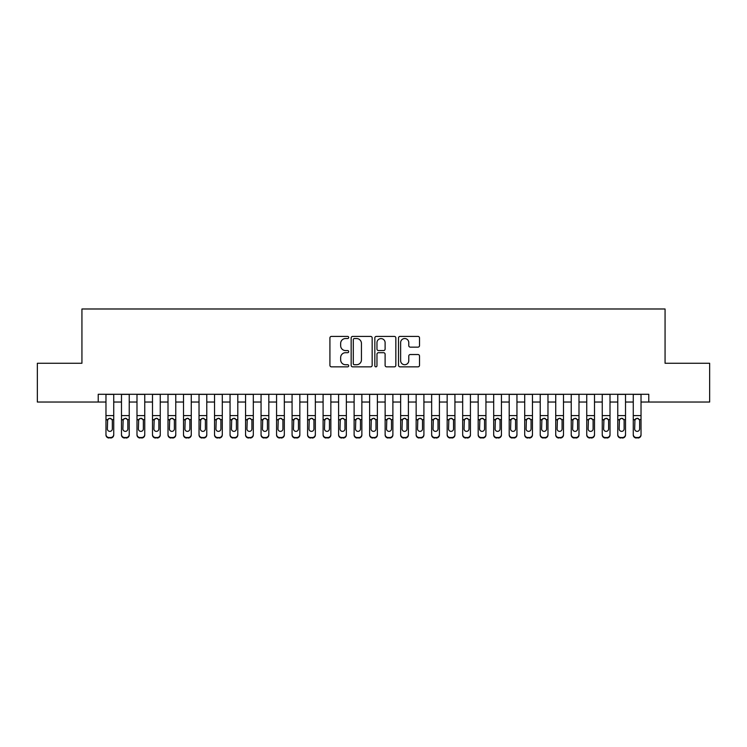<?xml version="1.0" encoding="UTF-8"?>
<svg xmlns="http://www.w3.org/2000/svg" width="747" height="747" viewBox="0 0 747 747"><rect width="100%" height="100%" fill="white"/><g stroke="black" fill="none" stroke-linecap="round" stroke-linejoin="round"><path stroke-width="1.12" d="M348.69 337.476A1.064 1.064 0 0 0 347.626 336.411L331.444 336.411A1.522 1.522 0 0 0 329.922 337.933L329.922 365.33A1.522 1.522 0 0 0 331.444 366.852L347.626 366.852A1.064 1.064 0 0 0 348.69 365.787A1.064 1.064 0 0 0 347.626 364.723L345.525 364.723A4.874 4.874 0 0 1 340.66 359.849L340.66 357.57A4.874 4.874 0 0 1 345.525 352.696L347.626 352.696A1.064 1.064 0 0 0 348.69 351.632A1.064 1.064 0 0 0 347.626 350.567L345.525 350.567A4.874 4.874 0 0 1 340.66 345.693L340.66 343.415A4.874 4.874 0 0 1 345.525 338.54L347.626 338.54A1.064 1.064 0 0 0 348.69 337.476M417.993 347.14A1.522 1.522 0 0 0 419.515 345.618L419.515 337.933A1.522 1.522 0 0 0 417.993 336.411L400.028 336.411A1.522 1.522 0 0 0 398.506 337.933L398.506 365.33A1.522 1.522 0 0 0 400.028 366.852L417.993 366.852A1.522 1.522 0 0 0 419.515 365.33L419.515 356.048A1.522 1.522 0 0 0 417.993 354.526L410.299 354.526A1.522 1.522 0 0 0 408.777 356.048L408.777 360.652A4.071 4.071 0 0 1 404.706 364.723A4.071 4.071 0 0 1 400.635 360.652L400.635 342.612A4.071 4.071 0 0 1 404.706 338.54A4.071 4.071 0 0 1 408.777 342.612L408.777 345.618A1.522 1.522 0 0 0 410.299 347.14L417.993 347.14M98.221 402.035L37.35 402.035L37.35 363.266L81.937 363.266L81.937 308.987L665.063 308.987L665.063 363.266L709.65 363.266L709.65 402.035L648.779 402.035L648.779 394.285L98.221 394.285L98.221 402.035L105.971 402.035M372.165 337.933A1.522 1.522 0 0 0 370.643 336.411L352.687 336.411A1.522 1.522 0 0 0 351.165 337.933L351.165 365.33A1.522 1.522 0 0 0 352.687 366.852L370.643 366.852A1.522 1.522 0 0 0 372.165 365.33L372.165 337.933M376.357 336.411L394.313 336.411A1.522 1.522 0 0 1 395.835 337.933L395.835 365.33A1.522 1.522 0 0 1 394.313 366.852L386.629 366.852A1.522 1.522 0 0 1 385.107 365.33L385.107 354.218A1.522 1.522 0 0 0 383.584 352.696L378.486 352.696A1.522 1.522 0 0 0 376.964 354.218L376.964 365.787A1.064 1.064 0 0 1 375.9 366.852A1.064 1.064 0 0 1 374.835 365.787L374.835 337.933A1.522 1.522 0 0 1 376.357 336.411M113.731 402.035L121.481 402.035M129.24 402.035L136.99 402.035M144.75 402.035L152.5 402.035M160.26 402.035L168.01 402.035M175.769 402.035L183.519 402.035M191.269 402.035L199.029 402.035M206.779 402.035L214.538 402.035M222.289 402.035L230.048 402.035M237.798 402.035L245.558 402.035M253.308 402.035L261.058 402.035M268.817 402.035L276.567 402.035M284.327 402.035L292.077 402.035M299.836 402.035L307.587 402.035M315.346 402.035L323.096 402.035M330.856 402.035L338.606 402.035M346.356 402.035L354.115 402.035M361.865 402.035L369.625 402.035M377.375 402.035L385.135 402.035M392.885 402.035L400.644 402.035M408.394 402.035L416.144 402.035M423.904 402.035L431.654 402.035M439.413 402.035L447.164 402.035M454.923 402.035L462.673 402.035M470.433 402.035L478.183 402.035M485.942 402.035L493.692 402.035M501.442 402.035L509.202 402.035M516.952 402.035L524.711 402.035M532.462 402.035L540.221 402.035M547.971 402.035L555.731 402.035M563.481 402.035L571.231 402.035M578.99 402.035L586.74 402.035M594.5 402.035L602.25 402.035M610.01 402.035L617.76 402.035M625.519 402.035L633.269 402.035M641.029 402.035L648.779 402.035M354.358 338.54A1.064 1.064 0 0 0 353.294 339.605L353.294 363.658A1.064 1.064 0 0 0 354.358 364.723L356.562 364.723A4.874 4.874 0 0 0 361.436 359.849L361.436 343.415A4.874 4.874 0 0 0 356.562 338.54L354.358 338.54M385.107 342.686A4.071 4.071 0 0 0 381.035 338.615A4.071 4.071 0 0 0 376.964 342.686L376.964 349.045A1.522 1.522 0 0 0 378.486 350.567L383.584 350.567A1.522 1.522 0 0 0 385.107 349.045L385.107 342.686M105.971 420.085L105.971 434.455A3.1 3.081 -0 0 0 109.081 437.527L110.631 437.527A3.1 3.081 -0 0 0 113.731 434.455L113.731 434.941A3.1 3.081 180 0 1 110.631 438.013L110.631 437.527M113.731 420.085L113.731 434.941M112.33 428.918L112.33 420.748L112.33 428.918A2.484 2.465 180 0 1 109.856 431.374A2.484 2.465 180 0 0 112.33 428.918M107.372 429.404L107.372 428.918A2.484 2.465 180 0 0 109.856 431.374M108.558 418.619L107.372 420.552M111.144 418.619L109.856 418.255L112.059 419.599L112.33 420.748M113.731 394.285L113.731 434.455M105.971 394.285L105.971 434.455M109.081 437.527L110.631 438.013M109.081 438.013A3.1 3.081 180 0 1 105.971 434.941M105.971 419.599L107.643 419.599L107.372 428.918M107.643 419.599L109.856 418.255M121.481 394.285L121.481 434.455A3.1 3.081 -0 0 0 124.59 437.527L126.14 437.527A3.1 3.081 -0 0 0 129.24 434.455L129.24 434.941A3.1 3.081 180 0 1 126.14 438.013L126.14 437.527M129.24 420.085L129.24 434.941M127.84 428.918L127.84 420.748L127.84 428.918A2.484 2.465 180 0 1 125.365 431.374A2.484 2.465 180 0 0 127.84 428.918M122.881 429.404L122.881 428.918A2.484 2.465 180 0 0 125.365 431.374M124.067 418.619L122.881 420.552M126.654 418.619L125.365 418.255L127.569 419.599L127.84 420.748M136.99 394.285L136.99 434.455A3.1 3.081 -0 0 0 140.091 437.527L141.65 437.527A3.1 3.081 -0 0 0 144.75 434.455L144.75 434.941A3.1 3.081 180 0 1 141.65 438.013L141.65 437.527M144.75 420.085L144.75 434.941M143.349 428.918L143.349 420.748L143.349 428.918A2.484 2.465 180 0 1 140.875 431.374A2.484 2.465 180 0 0 143.349 428.918M138.391 429.404L138.391 428.918A2.484 2.465 180 0 0 140.875 431.374M139.577 418.619L138.391 420.552M142.163 418.619L140.875 418.255L143.079 419.599L143.349 420.748M152.5 394.285L152.5 434.455A3.1 3.081 -0 0 0 155.6 437.527L157.15 437.527A3.1 3.081 -0 0 0 160.26 434.455L160.26 434.941A3.1 3.081 180 0 1 157.15 438.013L157.15 437.527M160.26 420.085L160.26 434.941M158.859 428.918L158.859 420.748L158.859 428.918A2.484 2.465 180 0 1 156.375 431.374A2.484 2.465 180 0 0 158.859 428.918M153.901 429.404L153.901 428.918A2.484 2.465 180 0 0 156.375 431.374M155.087 418.619L153.901 420.552M157.673 418.619L156.375 418.255L158.588 419.599L158.859 420.748M168.01 394.285L168.01 434.455A3.1 3.081 -0 0 0 171.11 437.527L172.66 437.527A3.1 3.081 -0 0 0 175.769 434.455L175.769 434.941A3.1 3.081 180 0 1 172.66 438.013L172.66 437.527M175.769 420.085L175.769 434.941M174.368 428.918L174.368 420.748L174.368 428.918A2.484 2.465 180 0 1 171.885 431.374A2.484 2.465 180 0 0 174.368 428.918M169.41 429.404L169.41 428.918A2.484 2.465 180 0 0 171.885 431.374M170.596 418.619L169.41 420.552M173.183 418.619L171.885 418.255L174.098 419.599L174.368 420.748M129.24 394.285L129.24 434.455M124.59 437.527L126.14 438.013M124.59 438.013A3.1 3.081 180 0 1 121.481 434.941M121.481 419.599L123.152 419.599L122.881 428.918M123.152 419.599L125.365 418.255M144.75 394.285L144.75 434.455M140.091 437.527L141.65 438.013M140.091 438.013A3.1 3.081 180 0 1 136.99 434.941M136.99 419.599L138.662 419.599L138.391 428.918M138.662 419.599L140.875 418.255M160.26 394.285L160.26 434.455M155.6 437.527L157.15 438.013M155.6 438.013A3.1 3.081 180 0 1 152.5 434.941M152.5 419.599L154.171 419.599L153.901 428.918M154.171 419.599L156.375 418.255M175.769 394.285L175.769 434.455M171.11 437.527L172.66 438.013M171.11 438.013A3.1 3.081 180 0 1 168.01 434.941M168.01 419.599L169.681 419.599L169.41 428.918M169.681 419.599L171.885 418.255M183.519 394.285L183.519 434.455A3.1 3.081 -0 0 0 186.619 437.527L188.169 437.527A3.1 3.081 -0 0 0 191.269 434.455L191.269 434.941A3.1 3.081 180 0 1 188.169 438.013L188.169 437.527M191.269 420.085L191.269 434.941M189.878 428.918L189.878 420.748L189.878 428.918A2.484 2.465 180 0 1 187.394 431.374A2.484 2.465 180 0 0 189.878 428.918M184.911 429.404L184.911 428.918A2.484 2.465 180 0 0 187.394 431.374M186.106 418.619L184.911 420.552M188.692 418.619L187.394 418.255L189.607 419.599L189.878 420.748M191.269 394.285L191.269 434.455M186.619 437.527L188.169 438.013M186.619 438.013A3.1 3.081 180 0 1 183.519 434.941M183.519 419.599L185.191 419.599L184.911 428.918M185.191 419.599L187.394 418.255M199.029 394.285L199.029 434.455A3.1 3.081 -0 0 0 202.129 437.527L203.679 437.527A3.1 3.081 -0 0 0 206.779 434.455L206.779 434.941A3.1 3.081 180 0 1 203.679 438.013L203.679 437.527M206.779 420.085L206.779 434.941M205.388 428.918L205.388 420.748L205.388 428.918A2.484 2.465 180 0 1 202.904 431.374A2.484 2.465 180 0 0 205.388 428.918M200.42 429.404L200.42 428.918A2.484 2.465 180 0 0 202.904 431.374M201.606 418.619L200.42 420.552M204.202 418.619L202.904 418.255L205.108 419.599L205.388 420.748M206.779 394.285L206.779 434.455M202.129 437.527L203.679 438.013M202.129 438.013A3.1 3.081 180 0 1 199.029 434.941M199.029 419.599L200.7 419.599L200.42 428.918M200.7 419.599L202.904 418.255M214.538 394.285L214.538 434.455A3.1 3.081 -0 0 0 217.638 437.527L219.188 437.527A3.1 3.081 -0 0 0 222.289 434.455L222.289 434.941A3.1 3.081 180 0 1 219.188 438.013L219.188 437.527M222.289 420.085L222.289 434.941M220.897 428.918L220.897 420.748L220.897 428.918A2.484 2.465 180 0 1 218.413 431.374A2.484 2.465 180 0 0 220.897 428.918M215.93 429.404L215.93 428.918A2.484 2.465 180 0 0 218.413 431.374M217.116 418.619L215.93 420.552M219.711 418.619L218.413 418.255L220.617 419.599L220.897 420.748M222.289 394.285L222.289 434.455M217.638 437.527L219.188 438.013M217.638 438.013A3.1 3.081 180 0 1 214.538 434.941M214.538 419.599L216.21 419.599L215.93 428.918M216.21 419.599L218.413 418.255M230.048 394.285L230.048 434.455A3.1 3.081 -0 0 0 233.148 437.527L234.698 437.527A3.1 3.081 -0 0 0 237.798 434.455L237.798 434.941A3.1 3.081 180 0 1 234.698 438.013L234.698 437.527M237.798 420.085L237.798 434.941M236.407 428.918L236.407 420.748L236.407 428.918A2.484 2.465 180 0 1 233.923 431.374A2.484 2.465 180 0 0 236.407 428.918M231.439 429.404L231.439 428.918A2.484 2.465 180 0 0 233.923 431.374M232.625 418.619L231.439 420.552M235.221 418.619L233.923 418.255L236.127 419.599L236.407 420.748M237.798 394.285L237.798 434.455M233.148 437.527L234.698 438.013M233.148 438.013A3.1 3.081 180 0 1 230.048 434.941M230.048 419.599L231.719 419.599L231.439 428.918M231.719 419.599L233.923 418.255M245.558 394.285L245.558 434.455A3.1 3.081 -0 0 0 248.658 437.527L250.208 437.527A3.1 3.081 -0 0 0 253.308 434.455L253.308 434.941A3.1 3.081 180 0 1 250.208 438.013L250.208 437.527M253.308 420.085L253.308 434.941M251.916 428.918L251.916 420.748L251.916 428.918A2.484 2.465 180 0 1 249.433 431.374A2.484 2.465 180 0 0 251.916 428.918M246.949 429.404L246.949 428.918A2.484 2.465 180 0 0 249.433 431.374M248.135 418.619L246.949 420.552M250.721 418.619L249.433 418.255L251.636 419.599L251.916 420.748M253.308 394.285L253.308 434.455M248.658 437.527L250.208 438.013M248.658 438.013A3.1 3.081 180 0 1 245.558 434.941M245.558 419.599L247.22 419.599L246.949 428.918M247.22 419.599L249.433 418.255M261.058 394.285L261.058 434.455A3.1 3.081 -0 0 0 264.167 437.527L265.717 437.527A3.1 3.081 -0 0 0 268.817 434.455L268.817 434.941A3.1 3.081 180 0 1 265.717 438.013L265.717 437.527M268.817 420.085L268.817 434.941M267.417 428.918L267.417 420.748L267.417 428.918A2.484 2.465 180 0 1 264.942 431.374A2.484 2.465 180 0 0 267.417 428.918M262.458 429.404L262.458 428.918A2.484 2.465 180 0 0 264.942 431.374M263.644 418.619L262.458 420.552M266.231 418.619L264.942 418.255L267.146 419.599L267.417 420.748M268.817 394.285L268.817 434.455M264.167 437.527L265.717 438.013M264.167 438.013A3.1 3.081 180 0 1 261.058 434.941M261.058 419.599L262.729 419.599L262.458 428.918M262.729 419.599L264.942 418.255M276.567 394.285L276.567 434.455A3.1 3.081 -0 0 0 279.677 437.527L281.227 437.527A3.1 3.081 -0 0 0 284.327 434.455L284.327 434.941A3.1 3.081 180 0 1 281.227 438.013L281.227 437.527M284.327 420.085L284.327 434.941M282.926 428.918L282.926 420.748L282.926 428.918A2.484 2.465 180 0 1 280.452 431.374A2.484 2.465 180 0 0 282.926 428.918M277.968 429.404L277.968 428.918A2.484 2.465 180 0 0 280.452 431.374M279.154 418.619L277.968 420.552M281.74 418.619L280.452 418.255L282.655 419.599L282.926 420.748M284.327 394.285L284.327 434.455M279.677 437.527L281.227 438.013M279.677 438.013A3.1 3.081 180 0 1 276.567 434.941M276.567 419.599L278.239 419.599L277.968 428.918M278.239 419.599L280.452 418.255M292.077 394.285L292.077 434.455A3.1 3.081 -0 0 0 295.177 437.527L296.736 437.527A3.1 3.081 -0 0 0 299.836 434.455L299.836 434.941A3.1 3.081 180 0 1 296.736 438.013L296.736 437.527M299.836 420.085L299.836 434.941M298.436 428.918L298.436 420.748L298.436 428.918A2.484 2.465 180 0 1 295.961 431.374A2.484 2.465 180 0 0 298.436 428.918M293.478 429.404L293.478 428.918A2.484 2.465 180 0 0 295.961 431.374M294.663 418.619L293.478 420.552M297.25 418.619L295.961 418.255L298.165 419.599L298.436 420.748M299.836 394.285L299.836 434.455M295.177 437.527L296.736 438.013M295.177 438.013A3.1 3.081 180 0 1 292.077 434.941M292.077 419.599L293.748 419.599L293.478 428.918M293.748 419.599L295.961 418.255M307.587 394.285L307.587 434.455A3.1 3.081 -0 0 0 310.687 437.527L312.237 437.527A3.1 3.081 -0 0 0 315.346 434.455L315.346 434.941A3.1 3.081 180 0 1 312.237 438.013L312.237 437.527M315.346 420.085L315.346 434.941M313.945 428.918L313.945 420.748L313.945 428.918A2.484 2.465 180 0 1 311.462 431.374A2.484 2.465 180 0 0 313.945 428.918M308.987 429.404L308.987 428.918A2.484 2.465 180 0 0 311.462 431.374M310.173 418.619L308.987 420.552M312.76 418.619L311.462 418.255L313.675 419.599L313.945 420.748M323.096 394.285L323.096 434.455A3.1 3.081 -0 0 0 326.196 437.527L327.746 437.527A3.1 3.081 -0 0 0 330.856 434.455L330.856 434.941A3.1 3.081 180 0 1 327.746 438.013L327.746 437.527M330.856 420.085L330.856 434.941M329.455 428.918L329.455 420.748L329.455 428.918A2.484 2.465 180 0 1 326.971 431.374A2.484 2.465 180 0 0 329.455 428.918M324.497 429.404L324.497 428.918A2.484 2.465 180 0 0 326.971 431.374M325.683 418.619L324.497 420.552M328.269 418.619L326.971 418.255L329.184 419.599L329.455 420.748M338.606 394.285L338.606 434.455A3.1 3.081 -0 0 0 341.706 437.527L343.256 437.527A3.1 3.081 -0 0 0 346.356 434.455L346.356 434.941A3.1 3.081 180 0 1 343.256 438.013L343.256 437.527M346.356 420.085L346.356 434.941M344.965 428.918L344.965 420.748L344.965 428.918A2.484 2.465 180 0 1 342.481 431.374A2.484 2.465 180 0 0 344.965 428.918M339.997 429.404L339.997 428.918A2.484 2.465 180 0 0 342.481 431.374M341.192 418.619L339.997 420.552M343.779 418.619L342.481 418.255L344.694 419.599L344.965 420.748M354.115 394.285L354.115 434.455A3.1 3.081 -0 0 0 357.215 437.527L358.765 437.527A3.1 3.081 -0 0 0 361.865 434.455L361.865 434.941A3.1 3.081 180 0 1 358.765 438.013L358.765 437.527M361.865 420.085L361.865 434.941M360.474 428.918L360.474 420.748L360.474 428.918A2.484 2.465 180 0 1 357.99 431.374A2.484 2.465 180 0 0 360.474 428.918M355.507 429.404L355.507 428.918A2.484 2.465 180 0 0 357.99 431.374M356.692 418.619L355.507 420.552M359.288 418.619L357.99 418.255L360.194 419.599L360.474 420.748M369.625 394.285L369.625 434.455A3.1 3.081 -0 0 0 372.725 437.527L374.275 437.527A3.1 3.081 -0 0 0 377.375 434.455L377.375 434.941A3.1 3.081 180 0 1 374.275 438.013L374.275 437.527M377.375 420.085L377.375 434.941M375.984 428.918L375.984 420.748L375.984 428.918A2.484 2.465 180 0 1 373.5 431.374A2.484 2.465 180 0 0 375.984 428.918M371.016 429.404L371.016 428.918A2.484 2.465 180 0 0 373.5 431.374M372.202 418.619L371.016 420.552M374.798 418.619L373.5 418.255L375.704 419.599L375.984 420.748M385.135 394.285L385.135 434.455A3.1 3.081 -0 0 0 388.235 437.527L389.785 437.527A3.1 3.081 -0 0 0 392.885 434.455L392.885 434.941A3.1 3.081 180 0 1 389.785 438.013L389.785 437.527M392.885 420.085L392.885 434.941M391.493 428.918L391.493 420.748L391.493 428.918A2.484 2.465 180 0 1 389.01 431.374A2.484 2.465 180 0 0 391.493 428.918M386.526 429.404L386.526 428.918A2.484 2.465 180 0 0 389.01 431.374M387.712 418.619L386.526 420.552M390.308 418.619L389.01 418.255L391.213 419.599L391.493 420.748M400.644 394.285L400.644 434.455A3.1 3.081 -0 0 0 403.744 437.527L405.294 437.527A3.1 3.081 -0 0 0 408.394 434.455L408.394 434.941A3.1 3.081 180 0 1 405.294 438.013L405.294 437.527M408.394 420.085L408.394 434.941M407.003 428.918L407.003 420.748L407.003 428.918A2.484 2.465 180 0 1 404.519 431.374A2.484 2.465 180 0 0 407.003 428.918M402.035 429.404L402.035 428.918A2.484 2.465 180 0 0 404.519 431.374M403.221 418.619L402.035 420.552M405.808 418.619L404.519 418.255L406.723 419.599L407.003 420.748M416.144 394.285L416.144 434.455A3.1 3.081 -0 0 0 419.254 437.527L420.804 437.527A3.1 3.081 -0 0 0 423.904 434.455L423.904 434.941A3.1 3.081 180 0 1 420.804 438.013L420.804 437.527M423.904 420.085L423.904 434.941M422.503 428.918L422.503 420.748L422.503 428.918A2.484 2.465 180 0 1 420.029 431.374A2.484 2.465 180 0 0 422.503 428.918M417.545 429.404L417.545 428.918A2.484 2.465 180 0 0 420.029 431.374M418.731 418.619L417.545 420.552M421.317 418.619L420.029 418.255L422.232 419.599L422.503 420.748M431.654 394.285L431.654 434.455A3.1 3.081 -0 0 0 434.763 437.527L436.313 437.527A3.1 3.081 -0 0 0 439.413 434.455L439.413 434.941A3.1 3.081 180 0 1 436.313 438.013L436.313 437.527M439.413 420.085L439.413 434.941M438.013 428.918L438.013 420.748L438.013 428.918A2.484 2.465 180 0 1 435.538 431.374A2.484 2.465 180 0 0 438.013 428.918M433.055 429.404L433.055 428.918A2.484 2.465 180 0 0 435.538 431.374M434.24 418.619L433.055 420.552M436.827 418.619L435.538 418.255L437.742 419.599L438.013 420.748M447.164 394.285L447.164 434.455A3.1 3.081 -0 0 0 450.264 437.527L451.823 437.527A3.1 3.081 -0 0 0 454.923 434.455L454.923 434.941A3.1 3.081 180 0 1 451.823 438.013L451.823 437.527M454.923 420.085L454.923 434.941M453.522 428.918L453.522 420.748L453.522 428.918A2.484 2.465 180 0 1 451.039 431.374A2.484 2.465 180 0 0 453.522 428.918M448.564 429.404L448.564 428.918A2.484 2.465 180 0 0 451.039 431.374M449.75 418.619L448.564 420.552M452.337 418.619L451.039 418.255L453.252 419.599L453.522 420.748M462.673 394.285L462.673 434.455A3.1 3.081 -0 0 0 465.773 437.527L467.323 437.527A3.1 3.081 -0 0 0 470.433 434.455L470.433 434.941A3.1 3.081 180 0 1 467.323 438.013L467.323 437.527M470.433 420.085L470.433 434.941M469.032 428.918L469.032 420.748L469.032 428.918A2.484 2.465 180 0 1 466.548 431.374A2.484 2.465 180 0 0 469.032 428.918M464.074 429.404L464.074 428.918A2.484 2.465 180 0 0 466.548 431.374M465.26 418.619L464.074 420.552M467.846 418.619L466.548 418.255L468.761 419.599L469.032 420.748M478.183 394.285L478.183 434.455A3.1 3.081 -0 0 0 481.283 437.527L482.833 437.527A3.1 3.081 -0 0 0 485.942 434.455L485.942 434.941A3.1 3.081 180 0 1 482.833 438.013L482.833 437.527M485.942 420.085L485.942 434.941M484.542 428.918L484.542 420.748L484.542 428.918A2.484 2.465 180 0 1 482.058 431.374A2.484 2.465 180 0 0 484.542 428.918M479.583 429.404L479.583 428.918A2.484 2.465 180 0 0 482.058 431.374M480.769 418.619L479.583 420.552M483.356 418.619L482.058 418.255L484.271 419.599L484.542 420.748M493.692 394.285L493.692 434.455A3.1 3.081 -0 0 0 496.792 437.527L498.342 437.527A3.1 3.081 -0 0 0 501.442 434.455L501.442 434.941A3.1 3.081 180 0 1 498.342 438.013L498.342 437.527M501.442 420.085L501.442 434.941M500.051 428.918L500.051 420.748L500.051 428.918A2.484 2.465 180 0 1 497.567 431.374A2.484 2.465 180 0 0 500.051 428.918M495.084 429.404L495.084 428.918A2.484 2.465 180 0 0 497.567 431.374M496.279 418.619L495.084 420.552M498.865 418.619L497.567 418.255L499.78 419.599L500.051 420.748M509.202 394.285L509.202 434.455A3.1 3.081 -0 0 0 512.302 437.527L513.852 437.527A3.1 3.081 -0 0 0 516.952 434.455L516.952 434.941A3.1 3.081 180 0 1 513.852 438.013L513.852 437.527M516.952 420.085L516.952 434.941M515.561 428.918L515.561 420.748L515.561 428.918A2.484 2.465 180 0 1 513.077 431.374A2.484 2.465 180 0 0 515.561 428.918M510.593 429.404L510.593 428.918A2.484 2.465 180 0 0 513.077 431.374M511.779 418.619L510.593 420.552M514.375 418.619L513.077 418.255L515.281 419.599L515.561 420.748M524.711 394.285L524.711 434.455A3.1 3.081 -0 0 0 527.812 437.527L529.362 437.527A3.1 3.081 -0 0 0 532.462 434.455L532.462 434.941A3.1 3.081 180 0 1 529.362 438.013L529.362 437.527M532.462 420.085L532.462 434.941M531.07 428.918L531.07 420.748L531.07 428.918A2.484 2.465 180 0 1 528.587 431.374A2.484 2.465 180 0 0 531.07 428.918M526.103 429.404L526.103 428.918A2.484 2.465 180 0 0 528.587 431.374M527.289 418.619L526.103 420.552M529.884 418.619L528.587 418.255L530.79 419.599L531.07 420.748M540.221 394.285L540.221 434.455A3.1 3.081 -0 0 0 543.321 437.527L544.871 437.527A3.1 3.081 -0 0 0 547.971 434.455L547.971 434.941A3.1 3.081 180 0 1 544.871 438.013L544.871 437.527M547.971 420.085L547.971 434.941M546.58 428.918L546.58 420.748L546.58 428.918A2.484 2.465 180 0 1 544.096 431.374A2.484 2.465 180 0 0 546.58 428.918M541.612 429.404L541.612 428.918A2.484 2.465 180 0 0 544.096 431.374M542.798 418.619L541.612 420.552M545.394 418.619L544.096 418.255L546.3 419.599L546.58 420.748M555.731 394.285L555.731 434.455A3.1 3.081 -0 0 0 558.831 437.527L560.381 437.527A3.1 3.081 -0 0 0 563.481 434.455L563.481 434.941A3.1 3.081 180 0 1 560.381 438.013L560.381 437.527M563.481 420.085L563.481 434.941M562.089 428.918L562.089 420.748L562.089 428.918A2.484 2.465 180 0 1 559.606 431.374A2.484 2.465 180 0 0 562.089 428.918M557.122 429.404L557.122 428.918A2.484 2.465 180 0 0 559.606 431.374M558.308 418.619L557.122 420.552M560.894 418.619L559.606 418.255L561.809 419.599L562.089 420.748M571.231 394.285L571.231 434.455A3.1 3.081 -0 0 0 574.34 437.527L575.89 437.527A3.1 3.081 -0 0 0 578.99 434.455L578.99 434.941A3.1 3.081 180 0 1 575.89 438.013L575.89 437.527M578.99 420.085L578.99 434.941M577.59 428.918L577.59 420.748L577.59 428.918A2.484 2.465 180 0 1 575.115 431.374A2.484 2.465 180 0 0 577.59 428.918M572.632 429.404L572.632 428.918A2.484 2.465 180 0 0 575.115 431.374M573.817 418.619L572.632 420.552M576.404 418.619L575.115 418.255L577.319 419.599L577.59 420.748M586.74 394.285L586.74 434.455A3.1 3.081 -0 0 0 589.85 437.527L591.4 437.527A3.1 3.081 -0 0 0 594.5 434.455L594.5 434.941A3.1 3.081 180 0 1 591.4 438.013L591.4 437.527M594.5 420.085L594.5 434.941M593.099 428.918L593.099 420.748L593.099 428.918A2.484 2.465 180 0 1 590.625 431.374A2.484 2.465 180 0 0 593.099 428.918M588.141 429.404L588.141 428.918A2.484 2.465 180 0 0 590.625 431.374M589.327 418.619L588.141 420.552M591.913 418.619L590.625 418.255L592.829 419.599L593.099 420.748M602.25 394.285L602.25 434.455A3.1 3.081 -0 0 0 605.35 437.527L606.909 437.527A3.1 3.081 -0 0 0 610.01 434.455L610.01 434.941A3.1 3.081 180 0 1 606.909 438.013L606.909 437.527M610.01 420.085L610.01 434.941M608.609 428.918L608.609 420.748L608.609 428.918A2.484 2.465 180 0 1 606.125 431.374A2.484 2.465 180 0 0 608.609 428.918M603.651 429.404L603.651 428.918A2.484 2.465 180 0 0 606.125 431.374M604.837 418.619L603.651 420.552M607.423 418.619L606.125 418.255L608.338 419.599L608.609 420.748M617.76 394.285L617.76 434.455A3.1 3.081 -0 0 0 620.86 437.527L622.41 437.527A3.1 3.081 -0 0 0 625.519 434.455L625.519 434.941A3.1 3.081 180 0 1 622.41 438.013L622.41 437.527M625.519 420.085L625.519 434.941M624.118 428.918L624.118 420.748L624.118 428.918A2.484 2.465 180 0 1 621.635 431.374A2.484 2.465 180 0 0 624.118 428.918M619.16 429.404L619.16 428.918A2.484 2.465 180 0 0 621.635 431.374M620.346 418.619L619.16 420.552M622.933 418.619L621.635 418.255L623.848 419.599L624.118 420.748M633.269 394.285L633.269 434.455A3.1 3.081 -0 0 0 636.369 437.527L637.919 437.527A3.1 3.081 -0 0 0 641.029 434.455L641.029 434.941A3.1 3.081 180 0 1 637.919 438.013L637.919 437.527M641.029 420.085L641.029 434.941M639.628 428.918L639.628 420.748L639.628 428.918A2.484 2.465 180 0 1 637.144 431.374A2.484 2.465 180 0 0 639.628 428.918M634.67 429.404L634.67 428.918A2.484 2.465 180 0 0 637.144 431.374M635.856 418.619L634.67 420.552M638.442 418.619L637.144 418.255L639.357 419.599L639.628 420.748M315.346 394.285L315.346 434.455M310.687 437.527L312.237 438.013M310.687 438.013A3.1 3.081 180 0 1 307.587 434.941M307.587 419.599L309.258 419.599L308.987 428.918M309.258 419.599L311.462 418.255M330.856 394.285L330.856 434.455M326.196 437.527L327.746 438.013M326.196 438.013A3.1 3.081 180 0 1 323.096 434.941M323.096 419.599L324.768 419.599L324.497 428.918M324.768 419.599L326.971 418.255M346.356 394.285L346.356 434.455M341.706 437.527L343.256 438.013M341.706 438.013A3.1 3.081 180 0 1 338.606 434.941M338.606 419.599L340.277 419.599L339.997 428.918M340.277 419.599L342.481 418.255M361.865 394.285L361.865 434.455M357.215 437.527L358.765 438.013M357.215 438.013A3.1 3.081 180 0 1 354.115 434.941M354.115 419.599L355.787 419.599L355.507 428.918M355.787 419.599L357.99 418.255M377.375 394.285L377.375 434.455M372.725 437.527L374.275 438.013M372.725 438.013A3.1 3.081 180 0 1 369.625 434.941M369.625 419.599L371.296 419.599L371.016 428.918M371.296 419.599L373.5 418.255M392.885 394.285L392.885 434.455M388.235 437.527L389.785 438.013M388.235 438.013A3.1 3.081 180 0 1 385.135 434.941M385.135 419.599L386.806 419.599L386.526 428.918M386.806 419.599L389.01 418.255M408.394 394.285L408.394 434.455M403.744 437.527L405.294 438.013M403.744 438.013A3.1 3.081 180 0 1 400.644 434.941M400.644 419.599L402.306 419.599L402.035 428.918M402.306 419.599L404.519 418.255M423.904 394.285L423.904 434.455M419.254 437.527L420.804 438.013M419.254 438.013A3.1 3.081 180 0 1 416.144 434.941M416.144 419.599L417.816 419.599L417.545 428.918M417.816 419.599L420.029 418.255M439.413 394.285L439.413 434.455M434.763 437.527L436.313 438.013M434.763 438.013A3.1 3.081 180 0 1 431.654 434.941M431.654 419.599L433.325 419.599L433.055 428.918M433.325 419.599L435.538 418.255M454.923 394.285L454.923 434.455M450.264 437.527L451.823 438.013M450.264 438.013A3.1 3.081 180 0 1 447.164 434.941M447.164 419.599L448.835 419.599L448.564 428.918M448.835 419.599L451.039 418.255M470.433 394.285L470.433 434.455M465.773 437.527L467.323 438.013M465.773 438.013A3.1 3.081 180 0 1 462.673 434.941M462.673 419.599L464.345 419.599L464.074 428.918M464.345 419.599L466.548 418.255M485.942 394.285L485.942 434.455M481.283 437.527L482.833 438.013M481.283 438.013A3.1 3.081 180 0 1 478.183 434.941M478.183 419.599L479.854 419.599L479.583 428.918M479.854 419.599L482.058 418.255M501.442 394.285L501.442 434.455M496.792 437.527L498.342 438.013M496.792 438.013A3.1 3.081 180 0 1 493.692 434.941M493.692 419.599L495.364 419.599L495.084 428.918M495.364 419.599L497.567 418.255M516.952 394.285L516.952 434.455M512.302 437.527L513.852 438.013M512.302 438.013A3.1 3.081 180 0 1 509.202 434.941M509.202 419.599L510.873 419.599L510.593 428.918M510.873 419.599L513.077 418.255M532.462 394.285L532.462 434.455M527.812 437.527L529.362 438.013M527.812 438.013A3.1 3.081 180 0 1 524.711 434.941M524.711 419.599L526.383 419.599L526.103 428.918M526.383 419.599L528.587 418.255M547.971 394.285L547.971 434.455M543.321 437.527L544.871 438.013M543.321 438.013A3.1 3.081 180 0 1 540.221 434.941M540.221 419.599L541.892 419.599L541.612 428.918M541.892 419.599L544.096 418.255M563.481 394.285L563.481 434.455M558.831 437.527L560.381 438.013M558.831 438.013A3.1 3.081 180 0 1 555.731 434.941M555.731 419.599L557.393 419.599L557.122 428.918M557.393 419.599L559.606 418.255M578.99 394.285L578.99 434.455M574.34 437.527L575.89 438.013M574.34 438.013A3.1 3.081 180 0 1 571.231 434.941M571.231 419.599L572.902 419.599L572.632 428.918M572.902 419.599L575.115 418.255M594.5 394.285L594.5 434.455M589.85 437.527L591.4 438.013M589.85 438.013A3.1 3.081 180 0 1 586.74 434.941M586.74 419.599L588.412 419.599L588.141 428.918M588.412 419.599L590.625 418.255M610.01 394.285L610.01 434.455M605.35 437.527L606.909 438.013M605.35 438.013A3.1 3.081 180 0 1 602.25 434.941M602.25 419.599L603.921 419.599L603.651 428.918M603.921 419.599L606.125 418.255M625.519 394.285L625.519 434.455M620.86 437.527L622.41 438.013M620.86 438.013A3.1 3.081 180 0 1 617.76 434.941M617.76 419.599L619.431 419.599L619.16 428.918M619.431 419.599L621.635 418.255M641.029 394.285L641.029 434.455M636.369 437.527L637.919 438.013M636.369 438.013A3.1 3.081 180 0 1 633.269 434.941M633.269 419.599L634.941 419.599L634.67 428.918M634.941 419.599L637.144 418.255M112.059 419.599L113.731 419.599M105.971 415.593L113.731 415.593M105.971 394.388L113.731 394.388M127.569 419.599L129.24 419.599M121.481 415.593L129.24 415.593M121.481 394.388L129.24 394.388M143.079 419.599L144.75 419.599M136.99 415.593L144.75 415.593M136.99 394.388L144.75 394.388M158.588 419.599L160.26 419.599M152.5 415.593L160.26 415.593M152.5 394.388L160.26 394.388M174.098 419.599L175.769 419.599M168.01 415.593L175.769 415.593M168.01 394.388L175.769 394.388M189.607 419.599L191.269 419.599M183.519 415.593L191.269 415.593M183.519 394.388L191.269 394.388M205.108 419.599L206.779 419.599M199.029 415.593L206.779 415.593M199.029 394.388L206.779 394.388M220.617 419.599L222.289 419.599M214.538 415.593L222.289 415.593M214.538 394.388L222.289 394.388M236.127 419.599L237.798 419.599M230.048 415.593L237.798 415.593M230.048 394.388L237.798 394.388M251.636 419.599L253.308 419.599M245.558 415.593L253.308 415.593M245.558 394.388L253.308 394.388M267.146 419.599L268.817 419.599M261.058 415.593L268.817 415.593M261.058 394.388L268.817 394.388M282.655 419.599L284.327 419.599M276.567 415.593L284.327 415.593M276.567 394.388L284.327 394.388M298.165 419.599L299.836 419.599M292.077 415.593L299.836 415.593M292.077 394.388L299.836 394.388M313.675 419.599L315.346 419.599M307.587 415.593L315.346 415.593M307.587 394.388L315.346 394.388M329.184 419.599L330.856 419.599M323.096 415.593L330.856 415.593M323.096 394.388L330.856 394.388M344.694 419.599L346.356 419.599M338.606 415.593L346.356 415.593M338.606 394.388L346.356 394.388M360.194 419.599L361.865 419.599M354.115 415.593L361.865 415.593M354.115 394.388L361.865 394.388M375.704 419.599L377.375 419.599M369.625 415.593L377.375 415.593M369.625 394.388L377.375 394.388M391.213 419.599L392.885 419.599M385.135 415.593L392.885 415.593M385.135 394.388L392.885 394.388M406.723 419.599L408.394 419.599M400.644 415.593L408.394 415.593M400.644 394.388L408.394 394.388M422.232 419.599L423.904 419.599M416.144 415.593L423.904 415.593M416.144 394.388L423.904 394.388M437.742 419.599L439.413 419.599M431.654 415.593L439.413 415.593M431.654 394.388L439.413 394.388M453.252 419.599L454.923 419.599M447.164 415.593L454.923 415.593M447.164 394.388L454.923 394.388M468.761 419.599L470.433 419.599M462.673 415.593L470.433 415.593M462.673 394.388L470.433 394.388M484.271 419.599L485.942 419.599M478.183 415.593L485.942 415.593M478.183 394.388L485.942 394.388M499.78 419.599L501.442 419.599M493.692 415.593L501.442 415.593M493.692 394.388L501.442 394.388M515.281 419.599L516.952 419.599M509.202 415.593L516.952 415.593M509.202 394.388L516.952 394.388M530.79 419.599L532.462 419.599M524.711 415.593L532.462 415.593M524.711 394.388L532.462 394.388M546.3 419.599L547.971 419.599M540.221 415.593L547.971 415.593M540.221 394.388L547.971 394.388M561.809 419.599L563.481 419.599M555.731 415.593L563.481 415.593M555.731 394.388L563.481 394.388M577.319 419.599L578.99 419.599M571.231 415.593L578.99 415.593M571.231 394.388L578.99 394.388M592.829 419.599L594.5 419.599M586.74 415.593L594.5 415.593M586.74 394.388L594.5 394.388M608.338 419.599L610.01 419.599M602.25 415.593L610.01 415.593M602.25 394.388L610.01 394.388M623.848 419.599L625.519 419.599M617.76 415.593L625.519 415.593M617.76 394.388L625.519 394.388M639.357 419.599L641.029 419.599M633.269 415.593L641.029 415.593M633.269 394.388L641.029 394.388"/></g></svg>
